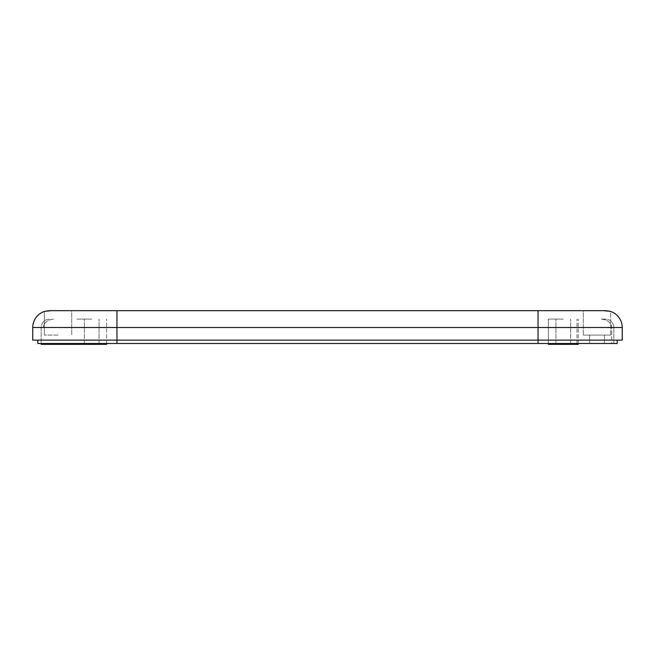 <?xml version="1.0" encoding="UTF-8"?>
<svg xmlns="http://www.w3.org/2000/svg" width="655" height="655" viewBox="0 0 655 655"><rect width="100%" height="100%" fill="white"/><g stroke="black" fill="none" stroke-linecap="round" stroke-linejoin="round"><path stroke-width="0.49" stroke-dasharray="3.27 2.46" d="M37.802 340.133L617.198 340.133L37.802 340.133M37.802 343.498L617.198 343.498M58.017 343.498L65.385 343.498L58.017 343.498M596.983 343.498L604.352 343.498L596.983 343.498M44.949 311.313L51.589 310.658L538.033 310.658L538.033 327.5L622.25 327.5L622.25 340.133L538.033 340.133L538.033 319.075L538.033 327.5L116.967 327.5L116.967 319.075L116.967 327.5L611.729 327.5L611.729 343.498L41.175 343.498L611.729 343.498L576.981 343.498L611.729 343.498L611.729 327.5C611 322.456 607.447 319.648 601.069 319.075L605.408 319.075C610.444 319.435 613.252 322.244 613.825 327.5C613.252 322.244 610.444 319.435 605.408 319.075L601.069 319.075C607.652 319.804 611.205 322.604 611.729 327.5L538.033 327.5L538.033 343.498L538.033 327.5L43.271 327.5C44 322.456 47.553 319.648 53.931 319.075C47.348 319.804 43.795 322.604 43.271 327.5L116.967 327.5L116.967 343.498L116.967 340.133L32.75 340.133L32.75 327.5L116.967 327.5L116.967 343.498M613.825 343.498L576.981 343.498L613.825 343.498L613.825 327.5L613.825 343.498M106.65 344.342L41.175 344.342L41.175 327.5C41.748 322.244 44.556 319.435 49.592 319.075C44.556 319.435 41.748 322.244 41.175 327.5L41.175 343.498M43.271 344.342L43.271 343.498M58.017 335.082L44.327 335.082L58.017 335.082M596.983 310.658L583.302 310.658L583.302 335.082L583.302 310.658L603.411 310.658L583.302 310.658L603.411 310.658L610.673 311.543L610.673 335.082L583.302 335.082L610.673 335.082L583.302 335.082L610.673 335.082L610.673 311.543M58.017 310.658L71.698 310.658L71.698 335.082L71.698 310.658M596.983 335.082L589.615 335.082L596.983 335.082M91.7 319.075L76.75 319.075L91.7 319.075M563.3 319.075L548.35 319.075L563.3 319.075M58.017 344.342L65.385 344.342L58.017 344.342M578.25 344.342L548.35 344.342L578.25 344.342L548.35 344.342L548.35 319.075L548.35 343.498M538.033 343.498L538.033 340.133L116.967 340.133L116.967 310.658M44.327 335.082L44.327 311.543L44.327 335.082M576.981 343.498L576.981 319.075L576.981 343.498M604.352 343.498L604.352 335.082L604.352 343.498M589.615 343.498L589.615 335.082L589.615 343.498M78.019 344.342L78.019 343.498M65.385 344.342L65.385 343.498M50.648 344.342L50.648 343.498M99.069 344.342L99.069 319.075L99.069 344.342M84.331 344.342L84.331 319.075L84.331 344.342M106.65 343.498L106.65 319.075L106.65 343.498M76.75 343.498L76.75 344.342M570.669 344.342L570.669 319.075L570.669 344.342M555.931 344.342L555.931 319.075L555.931 344.342M578.25 343.498L578.25 319.075L578.25 343.498"/><path stroke-width="0.98" d="M37.802 340.133L37.802 343.498L37.802 340.133M617.198 343.498L617.198 340.133L617.198 343.498L37.802 343.498M106.65 344.342L106.65 343.498L106.65 344.342L41.175 344.342L41.175 343.498M596.983 310.658L605.408 310.658L610.01 311.297L603.411 310.658L51.589 310.658L44.99 311.297L49.592 310.658L58.017 310.658M44.949 311.313L44.99 311.297A16.842 16.842 0 0 0 32.75 327.5L32.75 340.133L622.25 340.133L622.25 327.5A16.842 16.842 0 0 0 610.01 311.297L610.673 311.543M71.698 310.658L49.592 310.658L44.99 311.297A16.842 16.842 0 0 0 32.75 327.5L538.033 327.5L538.033 343.498M610.01 311.297L605.408 310.658L538.033 310.658L538.033 327.5L622.25 327.5A16.842 16.842 0 0 0 610.01 311.297A16.842 16.842 0 0 1 622.25 327.5A16.842 16.842 0 0 0 610.01 311.297M548.35 343.498L548.35 344.342L578.25 344.342L578.25 343.498L578.25 344.342M116.967 310.658L116.967 343.498M76.75 344.342L76.75 343.498"/></g></svg>
